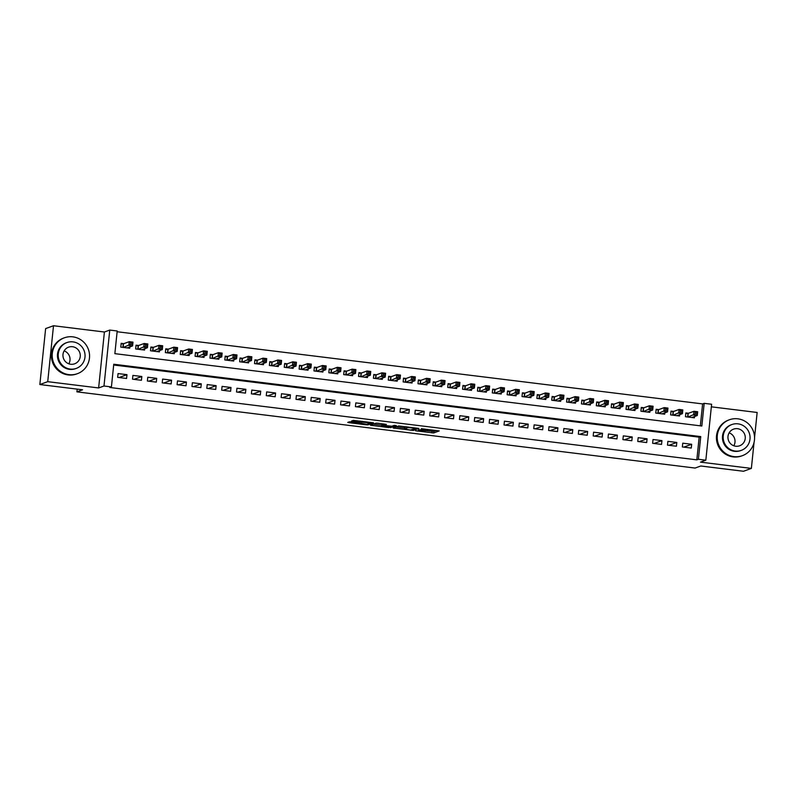 <?xml version="1.0" encoding="UTF-8"?>
<svg xmlns="http://www.w3.org/2000/svg" width="797" height="797" viewBox="0 0 797 797"><rect width="100%" height="100%" fill="white"/><g stroke="black" fill="none" stroke-linecap="round" stroke-linejoin="round"><path stroke-width="1.2" d="M415.566 430.788L433.628 432.97L439.237 430.918L421.314 428.696L427.81 430.081L418.435 429.742L424.462 431.297L415.566 430.788M351.118 421.892L349.355 421.822L347.761 422.41L348.937 422.679L366.152 424.801L367.925 424.871L373.524 422.818L353.36 420.368L351.437 421.075L352.623 421.344L370.585 422.868L366.829 424.273L351.118 421.892M111.421 386.924L103.989 386.007L109.767 330.068L117.199 330.984L114.858 353.659L701.838 426.016L704.179 403.342L711.611 404.258L705.833 460.188L698.401 459.271L700.742 436.597L113.762 364.239L111.421 386.924L109.847 387.491L696.827 459.849L698.401 459.271M705.833 460.188L700.473 462.13L751.372 468.407L743.491 471.266L700.762 465.996L695.094 468.058L76.901 391.855L82.569 389.793L39.85 384.533L47.73 381.673L98.629 387.95L103.989 386.007M393.16 427.979L413.284 430.46L418.883 428.417L398.729 425.957L393.16 427.979M388.836 427.59L370.446 425.209L376.045 423.167L377.808 423.227L386.356 424.402L384.064 425.249L385.22 425.538L391.875 426.216L394.226 425.359L396.288 425.588L390.6 427.66L388.886 427.142M39.85 384.533L45.628 328.593L53.509 325.734L47.73 381.673M751.372 468.407L754.052 442.425M754.56 437.543L757.15 412.467L711.342 406.829M123.774 343.656L121.174 343.338L120.785 347.123L129.702 348.219L129.841 346.904M138.638 345.49L136.038 345.171L135.649 348.947L144.566 350.052L144.695 348.737M153.502 347.323L150.902 347.004L150.503 350.78L159.42 351.885L159.559 350.57M168.356 349.156L165.756 348.837L165.368 352.613L174.284 353.709L174.423 352.404M183.22 350.989L180.62 350.67L180.232 354.446L189.148 355.542L189.278 354.237M198.074 352.822L195.474 352.493L195.086 356.279L204.002 357.375L204.142 356.06M212.938 354.655L210.338 354.326L209.95 358.112L218.866 359.208L218.996 357.893M227.803 356.478L225.202 356.159L224.804 359.945L233.72 361.041L233.86 359.726M242.657 358.311L240.056 357.992L239.668 361.768L248.584 362.874L248.724 361.559M257.521 360.144L254.92 359.826L254.532 363.601L263.448 364.707L263.578 363.392M272.385 361.977L269.784 361.659L269.386 365.434L278.302 366.54L278.442 365.225M287.239 363.811L284.639 363.492L284.25 367.268L293.166 368.363L293.306 367.058M302.103 365.644L299.503 365.325L299.114 369.101L308.031 370.197L308.16 368.891M316.957 367.477L314.357 367.148L313.968 370.934L322.885 372.03L323.024 370.715M331.821 369.3L329.221 368.981L328.832 372.767L337.749 373.863L337.878 372.548M346.685 371.133L344.085 370.814L343.696 374.6L352.603 375.696L352.742 374.381M361.539 372.966L358.939 372.647L358.55 376.423L367.467 377.529L367.606 376.214M376.403 374.799L373.803 374.48L373.414 378.256L382.331 379.362L382.46 378.047M391.267 376.632L388.667 376.314L388.269 380.089L397.185 381.185L397.324 379.88M406.121 378.465L403.521 378.147L403.133 381.922L412.049 383.018L412.188 381.713M420.985 380.299L418.385 379.98L417.997 383.755L426.913 384.851L427.043 383.536M435.849 382.132L433.239 381.803L432.851 385.589L441.767 386.684L441.907 385.369M450.703 383.955L448.103 383.636L447.715 387.422L456.631 388.518L456.771 387.203M465.568 385.788L462.967 385.469L462.579 389.245L471.495 390.351L471.625 389.036M480.422 387.621L477.821 387.302L477.433 391.078L486.349 392.184L486.489 390.869M495.286 389.454L492.685 389.135L492.297 392.911L501.213 394.017L501.343 392.702M510.15 391.287L507.55 390.968L507.151 394.744L516.067 395.84L516.207 394.535M525.004 393.12L522.404 392.801L522.015 396.577L530.932 397.673L531.071 396.368M539.868 394.953L537.268 394.625L536.879 398.41L545.796 399.506L545.925 398.191M554.732 396.786L552.132 396.458L551.733 400.243L560.65 401.339L560.789 400.024M569.586 398.61L566.986 398.291L566.597 402.077L575.514 403.172L575.653 401.857M584.45 400.443L581.85 400.124L581.461 403.9L590.378 405.006L590.507 403.69M599.304 402.276L596.704 401.957L596.315 405.733L605.232 406.839L605.371 405.524M614.168 404.109L611.568 403.79L611.179 407.566L620.096 408.662L620.225 407.357M629.032 405.942L626.432 405.623L626.034 409.399L634.95 410.495L635.089 409.19M643.886 407.775L641.286 407.456L640.898 411.232L649.814 412.328L649.953 411.013M658.75 409.608L656.15 409.279L655.762 413.065L664.678 414.161L664.808 412.846M673.614 411.431L671.014 411.113L670.616 414.898L679.532 415.994L679.672 414.679M682.352 446.958L691.268 448.063L691.666 444.278L682.75 443.182L682.352 446.958M667.497 445.134L676.414 446.23L676.802 442.455L667.886 441.349L667.497 445.134M652.633 443.301L661.55 444.397L661.938 440.621L653.022 439.516L652.633 443.301M637.769 441.468L646.686 442.564L647.084 438.788L638.168 437.683L637.769 441.468M622.915 439.635L631.832 440.731L632.22 436.955L623.304 435.859L622.915 439.635M608.051 437.802L616.968 438.898L617.356 435.122L608.44 434.026L608.051 437.802M593.197 435.969L602.114 437.075L602.502 433.289L593.586 432.193L593.197 435.969M578.333 434.136L587.25 435.242L587.638 431.456L578.722 430.36L578.333 434.136M563.469 432.313L572.385 433.409L572.784 429.623L563.868 428.527L563.469 432.313M548.615 430.48L557.531 431.575L557.92 427.8L549.003 426.694L548.615 430.48M533.751 428.647L542.667 429.742L543.056 425.967L534.139 424.861L533.751 428.647M518.887 426.813L527.803 427.909L528.202 424.134L519.285 423.038L518.887 426.813M504.033 424.98L512.949 426.076L513.338 422.3L504.421 421.205L504.033 424.98M489.169 423.147L498.085 424.243L498.474 420.467L489.557 419.371L489.169 423.147M474.315 421.314L483.231 422.42L483.62 418.634L474.703 417.538L474.315 421.314M459.451 419.481L468.367 420.587L468.756 416.801L459.839 415.705L459.451 419.481M444.587 417.658L453.503 418.754L453.892 414.978L444.975 413.872L444.587 417.658M429.732 415.825L438.649 416.921L439.037 413.145L430.121 412.039L429.732 415.825M414.868 413.992L423.785 415.088L424.173 411.312L415.257 410.206L414.868 413.992M400.004 412.159L408.921 413.254L409.319 409.479L400.403 408.383L400.004 412.159M385.15 410.325L394.067 411.421L394.455 407.646L385.539 406.55L385.15 410.325M370.286 408.492L379.203 409.598L379.591 405.812L370.675 404.717L370.286 408.492M355.432 406.659L364.339 407.765L364.737 403.979L355.821 402.883L355.432 406.659M340.568 404.826L349.485 405.932L349.873 402.146L340.957 401.05L340.568 404.826M325.704 403.003L334.62 404.099L335.009 400.323L326.093 399.217L325.704 403.003M310.85 401.17L319.766 402.266L320.155 398.49L311.238 397.384L310.85 401.17M295.986 399.337L304.902 400.433L305.291 396.657L296.374 395.561L295.986 399.337M281.122 397.504L290.038 398.6L290.437 394.824L281.52 393.728L281.122 397.504M266.268 395.671L275.184 396.767L275.573 392.991L266.656 391.895L266.268 395.671M251.404 393.838L260.32 394.943L260.709 391.158L251.792 390.062L251.404 393.838M236.54 392.004L245.456 393.11L245.855 389.325L236.938 388.229L236.54 392.004M221.686 390.181L230.602 391.277L230.991 387.491L222.074 386.396L221.686 390.181M206.821 388.348L215.738 389.444L216.126 385.668L207.21 384.562L206.821 388.348M191.967 386.515L200.884 387.611L201.272 383.835L192.356 382.729L191.967 386.515M177.103 384.682L186.02 385.778L186.408 382.002L177.492 380.906L177.103 384.682M162.239 382.849L171.156 383.945L171.554 380.169L162.638 379.073L162.239 382.849M147.385 381.016L156.302 382.122L156.69 378.336L147.774 377.24L147.385 381.016M132.521 379.183L141.438 380.289L141.826 376.503L132.91 375.407L132.521 379.183M696.827 459.849L699.168 437.164L113.682 364.996M126.972 374.67L118.056 373.574L117.657 377.35L126.574 378.455L126.972 374.67L119.092 377.529M700.344 425.827L702.605 403.91L117.119 331.741M688.469 413.264L685.868 412.946L685.48 416.731L694.396 417.827L694.536 416.512M77.179 389.135L76.901 391.855M98.629 387.95L104.407 332.01L53.509 325.734M104.407 332.01L109.767 330.068M702.605 403.91L704.179 403.342M699.168 437.164L700.742 436.597M691.666 444.278L683.786 447.137M676.802 442.455L668.922 445.304M661.938 440.621L654.058 443.471M647.084 438.788L639.204 441.648M632.22 436.955L624.34 439.814M617.356 435.122L609.476 437.981M602.502 433.289L594.622 436.148M587.638 431.456L579.758 434.315M572.784 429.623L564.904 432.482M557.92 427.8L550.04 430.649M543.056 425.967L535.176 428.816M528.202 424.134L520.321 426.993M513.338 422.3L505.457 425.16M498.474 420.467L490.593 423.327M483.62 418.634L475.739 421.493M468.756 416.801L460.875 419.66M453.892 414.978L446.021 417.827M439.037 413.145L431.157 415.994M424.173 411.312L416.293 414.161M409.319 409.479L401.439 412.338M394.455 407.646L386.575 410.505M379.591 405.812L371.711 408.672M364.737 403.979L356.857 406.839M349.873 402.146L341.993 405.006M335.009 400.323L327.129 403.172M320.155 398.49L312.275 401.339M305.291 396.657L297.411 399.516M290.437 394.824L282.556 397.683M275.573 392.991L267.692 395.85M260.709 391.158L252.828 394.017M245.855 389.325L237.974 392.184M230.991 387.491L223.11 390.351M216.126 385.668L208.246 388.518M201.272 383.835L193.392 386.684M186.408 382.002L178.528 384.861M171.554 380.169L163.674 383.028M156.69 378.336L148.81 381.195M141.826 376.503L133.946 379.362M425.08 430.529L433.787 431.456L436.517 430.47M395.999 426.943L404.547 427.999M410.345 430.041L416.492 428.298L407.895 427.63L404.448 428.925L410.345 430.041M404.448 428.925L404.607 427.411L406.321 426.744M381.743 425.19L373.315 424.153M381.723 426.096L389.524 427.062L390.819 426.594L384.782 425.698L381.723 426.096L381.883 424.592L381.633 426.166M384.154 424.114L383.168 424.124L383.018 425.628M381.883 424.592L383.168 424.124M691.796 417.508L697.285 415.516L693.569 415.058L693.958 411.282L688.219 413.354L685.818 413.484M695.363 412.398L693.958 411.282L697.674 411.74L697.285 415.516L696.847 412.587L695.363 412.398L695.203 413.912L696.698 414.101M695.203 413.912L688.08 417.05M696.847 412.587L697.674 411.74M733.937 456.611A19.088 18.62 70.1 0 0 754.42 435.63A19.088 18.62 70.1 0 0 729.385 419.77A19.088 18.62 70.1 0 0 733.937 456.611M729.385 419.77L728.597 420.059A19.088 18.62 70.1 0 0 733.15 456.9A19.088 18.62 70.1 0 0 741.608 455.944L742.396 455.665M741.3 450.375L740.572 450.634A13.748 13.41 -109.9 0 1 722.54 439.217A13.748 13.41 -109.9 0 1 731.208 424.791L731.925 424.532A13.748 13.41 70.1 0 0 735.203 451.062A13.748 13.41 70.1 0 0 749.957 435.949A13.748 13.41 70.1 0 0 731.925 424.532M737.514 428.686A8.857 8.637 70.1 0 0 728.01 438.42A8.857 8.637 70.1 0 0 739.626 445.782A8.857 8.637 70.1 0 0 737.514 428.686M729.145 432.851A8.857 8.637 -109.9 0 1 733.828 445.772M68.931 374.64A19.088 18.62 70.1 0 0 89.413 353.659A19.088 18.62 70.1 0 0 64.378 337.798A19.088 18.62 70.1 0 0 68.931 374.64M64.378 337.798L63.591 338.077A19.088 18.62 70.1 0 0 68.144 374.929A19.088 18.62 70.1 0 0 76.602 373.972L77.389 373.693M76.293 368.403L75.566 368.662A13.748 13.41 -109.9 0 1 57.543 357.245A13.748 13.41 -109.9 0 1 66.201 342.82L66.928 342.561A13.748 13.41 70.1 0 0 70.206 369.081A13.748 13.41 70.1 0 0 84.95 353.978A13.748 13.41 70.1 0 0 66.928 342.561M72.517 346.715A8.857 8.637 70.1 0 0 63.013 356.448A8.857 8.637 70.1 0 0 74.629 363.811A8.857 8.637 70.1 0 0 72.517 346.715M64.149 350.869A8.857 8.637 -109.9 0 1 68.831 363.801M676.932 415.675L682.421 413.683L678.705 413.225L679.094 409.449L673.355 411.531L670.954 411.65M680.499 410.575L679.094 409.449L682.81 409.907L682.421 413.683L681.993 410.754L680.499 410.575L680.349 412.079L681.833 412.268M680.349 412.079L673.216 415.217M681.993 410.754L682.81 409.907M662.078 413.842L667.557 411.85L663.841 411.391L664.24 407.616L658.501 409.698L656.09 409.817M665.644 408.741L664.24 407.616L667.956 408.074L667.557 411.85L667.129 408.921L665.644 408.741L665.485 410.246L666.969 410.435M665.485 410.246L658.362 413.384M667.129 408.921L667.956 408.074M647.214 412.009L652.703 410.017L648.987 409.558L649.376 405.783L643.637 407.865L641.236 407.994M650.78 406.908L649.376 405.783L653.092 406.241L652.703 410.017L652.265 407.088L650.78 406.908L650.631 408.423L652.115 408.602M650.631 408.423L643.498 411.551M652.265 407.088L653.092 406.241M632.35 410.176L637.839 408.194L634.123 407.735L634.512 403.949L628.773 406.032L626.372 406.161M635.926 405.075L634.512 403.949L638.228 404.408L637.839 408.194L637.411 405.255L635.926 405.075L635.767 406.59L637.251 406.769M635.767 406.59L628.644 409.718M637.411 405.255L638.228 404.408M617.496 408.343L622.975 406.36L619.269 405.902L619.658 402.116L613.919 404.199L611.508 404.328M621.062 403.242L619.658 402.116L623.374 402.575L622.975 406.36L622.547 403.421L621.062 403.242L620.903 404.756L622.387 404.936M620.903 404.756L613.78 407.885M622.547 403.421L623.374 402.575M602.632 406.51L608.121 404.527L604.405 404.069L604.793 400.293L599.055 402.365L596.654 402.495M606.198 401.409L604.793 400.293L608.509 400.742L608.121 404.527L607.683 401.598L606.198 401.409L606.049 402.923L607.533 403.103M606.049 402.923L598.916 406.052M607.683 401.598L608.509 400.742M587.778 404.687L593.257 402.694L589.541 402.236L589.929 398.46L584.201 400.532L581.79 400.662M591.344 399.576L589.929 398.46L593.645 398.918L593.257 402.694L592.829 399.765L591.344 399.576L591.185 401.09L592.669 401.27M591.185 401.09L584.062 404.228M592.829 399.765L593.645 398.918M572.913 402.854L578.403 400.861L574.687 400.403L575.075 396.627L569.337 398.709L566.936 398.829M576.48 397.743L575.075 396.627L578.791 397.085L578.403 400.861L577.964 397.932L576.48 397.743L576.321 399.257L577.815 399.446M576.321 399.257L569.197 402.395M577.964 397.932L578.791 397.085M558.049 401.021L563.539 399.028L559.823 398.57L560.211 394.794L554.473 396.876L552.072 396.996M561.616 395.92L560.211 394.794L563.927 395.252L563.539 399.028L563.11 396.099L561.616 395.92L561.467 397.424L562.951 397.613M561.467 397.424L554.333 400.562M563.11 396.099L563.927 395.252M543.195 399.187L548.675 397.195L544.959 396.737L545.357 392.961L539.619 395.043L537.208 395.163M546.762 394.087L545.357 392.961L549.063 393.419L548.675 397.195L548.246 394.266L546.762 394.087L546.603 395.591L548.087 395.78M546.603 395.591L539.479 398.729M548.246 394.266L549.063 393.419M528.331 397.354L533.821 395.372L530.105 394.913L530.493 391.128L524.755 393.21L522.354 393.339M531.898 392.254L530.493 391.128L534.209 391.586L533.821 395.372L533.382 392.433L531.898 392.254L531.738 393.768L533.233 393.947M531.738 393.768L524.615 396.896M533.382 392.433L534.209 391.586M513.467 395.521L518.957 393.539L515.241 393.08L515.629 389.295L509.891 391.377L507.49 391.506M517.044 390.42L515.629 389.295L519.345 389.753L518.957 393.539L518.528 390.6L517.044 390.42L516.884 391.935L518.369 392.114M516.884 391.935L509.751 395.063M518.528 390.6L519.345 389.753M498.613 393.688L504.093 391.706L500.377 391.247L500.775 387.462L495.037 389.544L492.626 389.673M502.18 388.587L500.775 387.462L504.491 387.92L504.093 391.706L503.664 388.777L502.18 388.587L502.02 390.102L503.505 390.281M502.02 390.102L494.897 393.23M503.664 388.777L504.491 387.92M483.749 391.855L489.238 389.872L485.522 389.414L485.911 385.638L480.173 387.711L477.772 387.84M487.316 386.754L485.911 385.638L489.627 386.097L489.238 389.872L488.8 386.943L487.316 386.754L487.166 388.269L488.651 388.448M487.166 388.269L480.033 391.407M488.8 386.943L489.627 386.097M468.885 390.032L474.374 388.039L470.658 387.581L471.047 383.805L465.309 385.878L462.908 386.007M472.462 384.921L471.047 383.805L474.763 384.264L474.374 388.039L473.946 385.11L472.462 384.921L472.302 386.435L473.787 386.625M472.302 386.435L465.179 389.574M473.946 385.11L474.763 384.264M454.031 388.199L459.51 386.206L455.804 385.748L456.193 381.972L450.454 384.054L448.053 384.174M457.598 383.098L456.193 381.972L459.909 382.43L459.51 386.206L459.082 383.277L457.598 383.098L457.438 384.602L458.933 384.792M457.438 384.602L450.315 387.74M459.082 383.277L459.909 382.43M439.167 386.366L444.656 384.373L440.94 383.915L441.329 380.139L435.59 382.221L433.189 382.341M442.733 381.265L441.329 380.139L445.045 380.597L444.656 384.373L444.228 381.444L442.733 381.265L442.584 382.769L444.068 382.958M442.584 382.769L435.451 385.907M444.228 381.444L445.045 380.597M424.313 384.533L429.792 382.54L426.076 382.082L426.475 378.306L420.736 380.388L418.325 380.518M427.879 379.432L426.475 378.306L430.181 378.764L429.792 382.54L429.364 379.611L427.879 379.432L427.72 380.946L429.204 381.125M427.72 380.946L420.597 384.074M429.364 379.611L430.181 378.764M409.449 382.699L414.938 380.717L411.222 380.259L411.611 376.473L405.872 378.555L403.471 378.685M413.015 377.599L411.611 376.473L415.327 376.931L414.938 380.717L414.5 377.778L413.015 377.599L412.856 379.113L414.35 379.292M412.856 379.113L405.733 382.241M414.5 377.778L415.327 376.931M394.585 380.866L400.074 378.884L396.358 378.426L396.747 374.64L391.008 376.722L388.607 376.851M398.161 375.766L396.747 374.64L400.463 375.098L400.074 378.884L399.646 375.945L398.161 375.766L398.002 377.28L399.486 377.459M398.002 377.28L390.869 380.408M399.646 375.945L400.463 375.098M379.731 379.033L385.21 377.051L381.494 376.592L381.893 372.807L376.154 374.889L373.743 375.018M383.297 373.932L381.893 372.807L385.609 373.265L385.21 377.051L384.782 374.122L383.297 373.932L383.138 375.447L384.622 375.626M383.138 375.447L376.015 378.575M384.782 374.122L385.609 373.265M364.867 377.21L370.356 375.218L366.64 374.759L367.028 370.984L361.29 373.056L358.889 373.185M368.433 372.099L367.028 370.984L370.744 371.442L370.356 375.218L369.918 372.289L368.433 372.099L368.284 373.614L369.768 373.793M368.284 373.614L361.151 376.752M369.918 372.289L370.744 371.442M350.003 375.377L355.492 373.385L351.776 372.926L352.164 369.15L346.426 371.233L344.025 371.352M353.579 370.266L352.164 369.15L355.88 369.609L355.492 373.385L355.063 370.456L353.579 370.266L353.42 371.781L354.904 371.97M353.42 371.781L346.297 374.919M355.063 370.456L355.88 369.609M335.148 373.544L340.628 371.551L336.922 371.093L337.31 367.317L331.572 369.4L329.171 369.519M338.715 368.443L337.31 367.317L341.026 367.776L340.628 371.551L340.199 368.622L338.715 368.443L338.556 369.947L340.04 370.137M338.556 369.947L331.432 373.086M340.199 368.622L341.026 367.776M320.284 371.711L325.774 369.718L322.058 369.26L322.446 365.484L316.708 367.566L314.307 367.686M323.851 366.61L322.446 365.484L326.162 365.943L325.774 369.718L325.345 366.789L323.851 366.61L323.702 368.114L325.186 368.304M323.702 368.114L316.568 371.253M325.345 366.789L326.162 365.943M305.43 369.878L310.91 367.885L307.194 367.437L307.582 363.651L301.854 365.733L299.443 365.863M308.997 364.777L307.582 363.651L311.298 364.109L310.91 367.885L310.481 364.956L308.997 364.777L308.837 366.291L310.322 366.471M308.837 366.291L301.714 369.419M310.481 364.956L311.298 364.109M290.566 368.045L296.056 366.062L292.34 365.604L292.728 361.818L286.99 363.9L284.589 364.03M294.133 362.944L292.728 361.818L296.444 362.276L296.056 366.062L295.617 363.123L294.133 362.944L293.973 364.458L295.468 364.637M293.973 364.458L286.85 367.586M295.617 363.123L296.444 362.276M275.702 366.212L281.192 364.229L277.476 363.771L277.864 359.985L272.126 362.067L269.725 362.197M279.269 361.111L277.864 359.985L281.58 360.443L281.192 364.229L280.763 361.29L279.269 361.111L279.119 362.625L280.604 362.804M279.119 362.625L271.986 365.753M280.763 361.29L281.58 360.443M260.848 364.378L266.328 362.396L262.612 361.938L263.01 358.162L257.272 360.234L254.861 360.364M264.415 359.278L263.01 358.162L266.726 358.62L266.328 362.396L265.899 359.467L264.415 359.278L264.255 360.792L265.74 360.971M264.255 360.792L257.132 363.93M265.899 359.467L266.726 358.62M245.984 362.555L251.473 360.563L247.757 360.105L248.146 356.329L242.408 358.401L240.007 358.53M249.551 357.445L248.146 356.329L251.862 356.787L251.473 360.563L251.035 357.634L249.551 357.445L249.401 358.959L250.886 359.138M249.401 358.959L242.268 362.097M251.035 357.634L251.862 356.787M231.12 360.722L236.609 358.73L232.893 358.271L233.282 354.496L227.543 356.578L225.143 356.697M234.697 355.611L233.282 354.496L236.998 354.954L236.609 358.73L236.181 355.801L234.697 355.611L234.537 357.126L236.022 357.315M234.537 357.126L227.414 360.264M236.181 355.801L236.998 354.954M216.266 358.889L221.745 356.897L218.039 356.438L218.428 352.663L212.689 354.745L210.278 354.864M219.833 353.788L218.428 352.663L222.144 353.121L221.745 356.897L221.317 353.968L219.833 353.788L219.673 355.293L221.158 355.482M219.673 355.293L212.55 358.431M221.317 353.968L222.144 353.121M201.402 357.056L206.891 355.063L203.175 354.605L203.564 350.829L197.825 352.912L195.424 353.041M204.968 351.955L203.564 350.829L207.28 351.288L206.891 355.063L206.453 352.135L204.968 351.955L204.819 353.469L206.303 353.649M204.819 353.469L197.686 356.598M206.453 352.135L207.28 351.288M186.548 355.223L192.027 353.24L188.311 352.782L188.7 348.996L182.971 351.078L180.56 351.208M190.114 350.122L188.7 348.996L192.416 349.455L192.027 353.24L191.599 350.301L190.114 350.122L189.955 351.636L191.439 351.816M189.955 351.636L182.832 354.765M191.599 350.301L192.416 349.455M171.684 353.39L177.173 351.407L173.457 350.949L173.846 347.163L168.107 349.245L165.706 349.375M175.25 348.289L173.846 347.163L177.562 347.622L177.173 351.407L176.735 348.468L175.25 348.289L175.091 349.803L176.585 349.983M175.091 349.803L167.968 352.932M176.735 348.468L177.562 347.622M156.82 351.557L162.309 349.574L158.593 349.116L158.982 345.33L153.243 347.412L150.842 347.542M160.386 346.456L158.982 345.33L162.698 345.788L162.309 349.574L161.881 346.645L160.386 346.456L160.237 347.97L161.721 348.15M160.237 347.97L153.104 351.098M161.881 346.645L162.698 345.788M141.966 349.734L147.445 347.741L143.729 347.283L144.127 343.507L138.389 345.579L135.978 345.709M145.532 344.623L144.127 343.507L147.834 343.965L147.445 347.741L147.017 344.812L145.532 344.623L145.373 346.137L146.857 346.316M145.373 346.137L138.25 349.275M147.017 344.812L147.834 343.965M127.102 347.9L132.591 345.908L128.875 345.45L129.263 341.674L123.525 343.746L121.124 343.876M130.668 342.79L129.263 341.674L132.979 342.132L132.591 345.908L132.153 342.979L130.668 342.79L130.509 344.304L132.003 344.493M130.509 344.304L123.386 347.442M132.153 342.979L132.979 342.132M433.787 431.456L433.628 432.97M432.024 431.386L431.864 432.901M413.394 429.424L413.284 430.46M394.376 427.531L394.306 428.268M407.964 426.943L407.895 427.63M404.707 427.331L404.557 428.846M371.701 424.741L371.621 425.478M384.194 424.014L384.064 425.249M390.709 426.634L390.6 427.66M362.755 421.374L362.695 421.982M361.868 421.264L361.758 422.32M360.114 421.045L359.985 422.251M352.702 420.607L352.623 421.344M368.025 423.835L367.925 424.871M349.016 421.942L348.937 422.679M688.219 413.354L687.841 417.02M687.99 413.384L687.622 416.99M673.355 411.531L672.977 415.187M673.136 411.561L672.758 415.157M658.501 409.698L658.123 413.354M658.272 409.728L657.904 413.324M643.637 407.865L643.259 411.521M643.408 407.895L643.04 411.491M628.773 406.032L628.395 409.688M628.554 406.062L628.175 409.668M613.919 404.199L613.541 407.855M613.69 404.228L613.321 407.835M599.055 402.365L598.677 406.032M598.836 402.395L598.457 406.002M584.201 400.532L583.822 404.199M583.972 400.562L583.603 404.169M569.337 398.709L568.958 402.365M569.108 398.739L568.739 402.336M554.473 396.876L554.094 400.532M554.254 396.906L553.875 400.502M539.619 395.043L539.24 398.699M539.39 395.073L539.021 398.669M524.755 393.21L524.376 396.866M524.526 393.24L524.157 396.836M509.891 391.377L509.512 395.033M509.672 391.407L509.293 395.013M495.037 389.544L494.658 393.2M494.807 389.574L494.439 393.18M480.173 387.711L479.794 391.377M479.953 387.74L479.575 391.347M465.309 385.878L464.94 389.544M465.089 385.907L464.721 389.514M450.454 384.054L450.076 387.711M450.225 384.084L449.857 387.681M435.59 382.221L435.212 385.878M435.371 382.251L434.993 385.848M420.736 380.388L420.358 384.044M420.507 380.418L420.139 384.015M405.872 378.555L405.494 382.211M405.643 378.585L405.274 382.191M391.008 376.722L390.63 380.378M390.789 376.752L390.41 380.358M376.154 374.889L375.776 378.545M375.925 374.919L375.556 378.525M361.29 373.056L360.911 376.722M361.061 373.086L360.692 376.692M346.426 371.233L346.047 374.889M346.207 371.253L345.828 374.859M331.572 369.4L331.193 373.056M331.343 369.429L330.974 373.026M316.708 367.566L316.329 371.223M316.489 367.596L316.11 371.193M301.854 365.733L301.475 369.39M301.625 365.763L301.256 369.36M286.99 363.9L286.611 367.556M286.761 363.93L286.392 367.537M272.126 362.067L271.747 365.723M271.907 362.097L271.528 365.703M257.272 360.234L256.893 363.9M257.042 360.264L256.674 363.87M242.408 358.401L242.029 362.067M242.178 358.431L241.81 362.037M227.543 356.578L227.165 360.234M227.324 356.608L226.946 360.204M212.689 354.745L212.311 358.401M212.46 354.775L212.092 358.371M197.825 352.912L197.447 356.568M197.606 352.941L197.228 356.538M182.971 351.078L182.593 354.735M182.742 351.108L182.374 354.705M168.107 349.245L167.729 352.902M167.878 349.275L167.509 352.882M153.243 347.412L152.865 351.069M153.024 347.442L152.645 351.049M138.389 345.579L138.011 349.245M138.16 345.609L137.791 349.216M123.525 343.746L123.146 347.412M123.296 343.776L122.927 347.382M425.1 430.33L425.03 431.047M427.969 429.414L427.909 430.001M384.164 424.014L384.034 425.279M358.989 422.868L358.939 423.376M370.635 422.35L370.585 422.868"/></g></svg>

